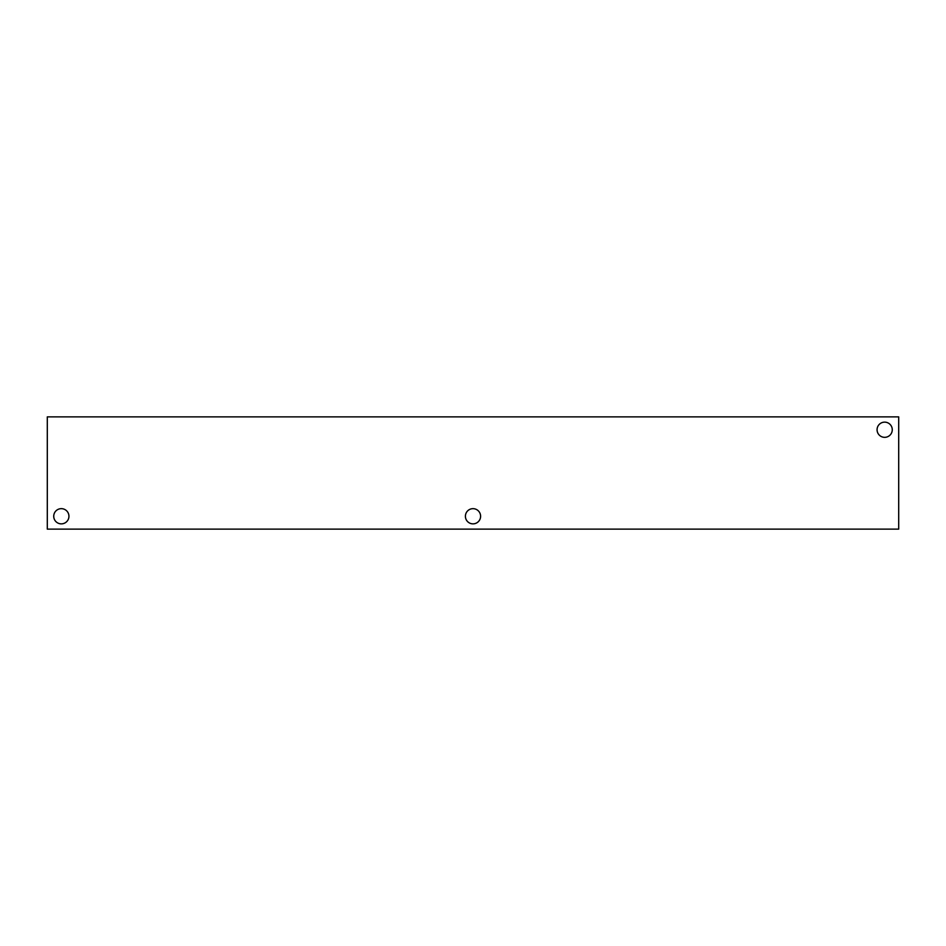 <?xml version="1.0" encoding="UTF-8"?>
<svg xmlns="http://www.w3.org/2000/svg" width="946" height="946" viewBox="0 0 946 946"><rect width="100%" height="100%" fill="white"/><g stroke="black" fill="none" stroke-linecap="round" stroke-linejoin="round"><path stroke-width="1.42" d="M898.7 529.133L47.3 529.133L47.3 416.867L898.7 416.867L898.7 529.133M465.408 516.268A7.592 7.592 0 0 1 476.796 509.681A7.592 7.592 0 0 1 476.796 522.842A7.592 7.592 0 0 1 465.408 516.268M53.733 516.268A7.592 7.592 0 0 1 65.132 509.681A7.592 7.592 0 0 1 65.132 522.842A7.592 7.592 0 0 1 53.733 516.268M877.072 429.732A7.592 7.592 0 0 1 888.46 423.158A7.592 7.592 0 0 1 888.46 436.319A7.592 7.592 0 0 1 877.072 429.732"/></g></svg>
